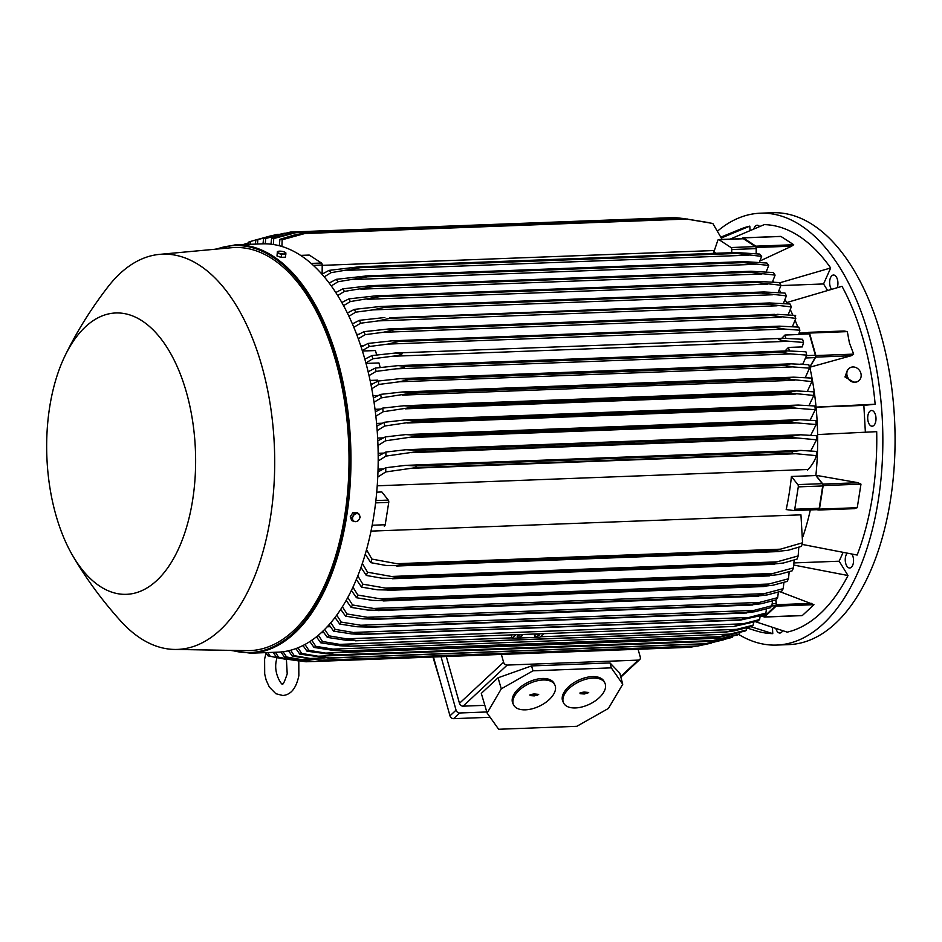 <?xml version="1.0" encoding="UTF-8"?>
<svg xmlns="http://www.w3.org/2000/svg" width="942" height="942" viewBox="0 0 942 942"><rect width="100%" height="100%" fill="white"/><g stroke="black" fill="none" stroke-linecap="round" stroke-linejoin="round"><path stroke-width="1.41" d="M775.949 628.703A7.854 4.145 -92.2 0 0 779.858 633.036A7.854 4.145 -92.2 0 0 780.011 633.024A7.854 4.145 -92.2 0 0 782.637 630.775M875.989 417.93A7.854 4.145 -92.2 0 0 871.562 410.5A7.854 4.145 -92.2 0 0 867.723 418.79A7.854 4.145 -92.2 0 0 872.151 426.208A7.854 4.145 -92.2 0 0 875.989 417.93M759.523 226.457A7.854 4.145 -92.2 0 0 757.168 225.232A7.854 4.145 -92.2 0 0 757.027 225.244A7.854 4.145 -92.2 0 0 753.906 228.694M738.658 634.437A216.095 114.112 -92.2 0 0 776.691 645.07A216.095 114.112 -92.2 0 0 823.249 623.839A216.095 114.112 -92.2 0 0 878.215 379.096A216.095 114.112 -92.2 0 0 760.347 213.198A216.095 114.112 -92.2 0 0 717.651 231.014M755.602 621.755L787.229 632.141A204.638 108.059 -92.2 0 0 848.012 575.527L839.169 561.208L842.996 552.636M746.794 627.949L757.05 631.128A204.638 108.059 -92.2 0 0 772.77 633.648L772.428 627.572M750.032 230.295L749.797 226.127A204.638 108.059 -92.2 0 0 741.801 228.588L720.971 237.09M827.417 290.218L823.543 283.954L830.679 267.964A204.638 108.059 -92.2 0 0 764.268 224.62L730.097 239.127M865.368 432.201L863.849 405.39L875.153 404.212A204.638 108.059 -92.2 0 0 863.567 340.615A204.638 108.059 -92.2 0 0 842.007 286.309L786.676 302.57A185.315 97.862 87.8 0 1 787.324 303.795M802.066 544.394L857.149 555.05A204.638 108.059 -92.2 0 0 876.696 431.66L817.609 434.568A185.315 97.862 87.8 0 1 815.89 475.298L858.244 482.728L822.872 484.07A1.307 0.695 87.8 0 1 823.178 485.577L860.976 484.153L857.244 507.703L853.758 508.656M837.25 287.557A7.854 4.145 -92.2 0 0 836.39 277.03A7.854 4.145 -92.2 0 0 833.482 275.029A7.854 4.145 -92.2 0 0 829.808 280.151A7.854 4.145 -92.2 0 0 831.174 288.735A7.854 4.145 -92.2 0 0 831.421 289.123M847.129 553.366A7.854 4.145 -92.2 0 0 846.163 554.897A7.854 4.145 -92.2 0 0 845.716 563.422A7.854 4.145 -92.2 0 0 849.696 567.991A7.854 4.145 -92.2 0 0 852.64 565.388A7.854 4.145 -92.2 0 0 851.945 554.19M808.99 332.326L844.126 330.995L847.329 331.619L849.413 342.912L853.652 354.121L851.097 355.77L809.802 367.227L815.725 357.112L851.097 355.77M844.126 330.995L808.872 332.314A1.307 0.695 87.8 0 1 809.531 333.056L847.329 331.619M790.55 310.201A185.315 97.862 87.8 0 1 792.893 315.229M795.331 320.833A185.315 97.862 87.8 0 1 797.815 327.039M799.617 331.831A185.315 97.862 87.8 0 1 800.076 333.127M776.691 645.07L788.913 644.611A216.095 114.112 -92.2 0 0 835.472 623.38A216.095 114.112 -92.2 0 0 890.437 378.637A216.095 114.112 -92.2 0 0 772.57 212.739L760.347 213.198M721.407 237.973L749.797 226.127M779.646 282.835L830.679 267.964M823.543 283.954L780.942 285.567M815.725 357.112A1.307 0.695 87.8 0 0 815.854 355.558L809.531 333.056M807.306 332.844L808.754 332.338A1.307 0.695 87.8 0 1 808.872 332.314M808.377 332.809L799.252 333.15L808.212 332.844A1.966 1.036 -92.2 0 1 808.377 332.809A1.966 1.036 -92.2 0 1 809.366 333.915L815.372 355.287A1.966 1.036 -92.2 0 1 815.171 357.619L809.755 366.991A185.315 97.862 87.8 0 1 809.802 367.227A185.315 97.862 87.8 0 1 816.066 407.121L875.153 404.212M863.849 405.39L816.066 407.191M839.169 561.208L794.012 562.916M848.012 575.527L793.835 565.07M772.77 633.648L750.821 626.689M638.087 649.25L640.277 657.057A3.273 2.532 -133 0 1 639.724 659.565A3.273 2.532 -133 0 1 638.323 660.118L507.185 665.076A3.273 2.532 -133 0 1 503.581 662.238L501.38 654.431M446.32 656.515L459.472 703.309A3.273 2.532 47 0 0 463.087 706.159L484.836 705.334M622.744 684.233L619.801 673.165L610.004 662.944L531.582 665.912L498.071 677.781L481.303 693.394L487.12 713.047L501.274 688.837L532.948 670.822L611.311 667.854L622.744 684.233L608.402 708.455L576.822 726.306L498.648 729.261L487.12 713.047M563.587 702.956L562.869 701.472A22.914 12.376 -25.7 0 1 569.769 685.752A22.914 12.376 -25.7 0 1 592.294 676.615A22.914 12.376 -25.7 0 1 604.175 681.596L604.894 683.08A22.914 12.376 154.3 0 0 593.013 678.099A22.914 12.376 154.3 0 0 570.475 687.248A22.914 12.376 154.3 0 0 563.587 702.956A22.914 12.376 154.3 0 0 575.456 707.937A22.914 12.376 154.3 0 0 597.993 698.799A22.914 12.376 154.3 0 0 604.894 683.08M513.567 704.851L512.848 703.356A22.914 12.376 -25.7 0 1 519.748 687.648A22.914 12.376 -25.7 0 1 542.286 678.499A22.914 12.376 -25.7 0 1 554.155 683.492L554.873 684.975A22.914 12.376 154.3 0 0 543.004 679.994A22.914 12.376 154.3 0 0 520.467 689.144A22.914 12.376 154.3 0 0 513.567 704.851A22.914 12.376 154.3 0 0 525.448 709.832A22.914 12.376 154.3 0 0 547.973 700.695A22.914 12.376 154.3 0 0 554.873 684.975M530.158 695.585L530.782 694.525L534.114 693.936L538.694 694.395L534.326 695.891L530.158 695.585L529.899 694.925M530.087 694.772L532.984 694.654L533.219 695.479M533.113 695.114L537.988 694.254M534.326 695.891L533.926 695.078M534.609 695.42L534.196 694.607M580.166 693.701L580.802 692.629L584.134 692.04L588.703 692.5L584.334 693.995L580.166 693.701L579.907 693.029M580.107 692.876L582.992 692.77L583.228 693.583M583.122 693.218L588.008 692.358M584.334 693.995L583.934 693.182M584.617 693.524L584.205 692.723M611.311 667.854L610.004 662.944M532.948 670.822L531.582 665.912M501.274 688.837L498.071 677.781M486.802 711.964L459.672 712.988A3.273 2.532 -133 0 1 456.058 710.15L441.044 656.715M433.45 656.998L449.982 715.814A3.273 2.532 47 0 0 453.585 718.664L490.134 717.274M432.967 657.021A1964.482 1037.378 -92.2 0 0 440.044 680.465M772.993 281.034A185.315 97.862 87.8 0 1 773.818 282.117M756.308 253.728L756.379 247.499L791.751 246.156L760.064 260.934M779.788 236.513L781 236.466L793.682 244.732L791.433 246.286M742.331 238.667L742.426 238.385A1.307 0.695 87.8 0 1 742.967 237.82A1.307 0.695 87.8 0 1 743.203 237.89L755.884 246.168A1.307 0.695 87.8 0 1 756.379 247.499M756.155 253.716L756.202 248.606A1.966 1.036 -92.2 0 0 755.46 246.604L743.426 238.75A1.966 1.036 -92.2 0 0 743.061 238.644A1.966 1.036 -92.2 0 0 742.696 238.773M716.144 253.268A185.315 97.862 -92.2 0 0 713.812 252.126L717.792 240.422A1.966 1.036 87.8 0 1 718.605 239.562A1.966 1.036 87.8 0 1 718.981 239.68L731.004 247.534A1.966 1.036 87.8 0 1 731.757 249.536L731.722 252.68M779.434 290.254A185.315 97.862 87.8 0 1 781.012 292.762M785.263 299.992A185.315 97.862 87.8 0 1 786.676 302.57M781.66 338.402L784.969 335.034L798.745 334.516L799.864 330.218A209.548 110.65 -92.2 0 0 798.851 327.121L779.375 326.156L392.237 340.804L398.466 341.345L774.665 327.098L779.375 326.156M784.969 335.034L785.887 338.308M784.98 350.989L788.454 347.433L802.313 346.915L803.502 342.464A209.548 110.65 -92.2 0 0 803.055 340.863A209.548 110.65 -92.2 0 0 802.608 339.261L783.921 338.319L395.346 353.026L402.21 353.733C400.75 354.898 397.359 355.758 392.037 356.288L372.844 358.772L365.873 362.929M788.454 347.433L789.42 350.86M803.502 342.464L781.601 340.615L778.504 339.238L783.638 338.331M364.837 359.173L371.949 355.57L395.346 353.026M371.949 355.57A209.548 110.65 87.8 0 1 372.396 357.171A209.548 110.65 87.8 0 1 372.844 358.772M787.901 341.298L392.037 356.288M799.864 330.218L784.745 329.076L774.724 327.286A215.106 113.593 -92.2 0 0 774.665 327.098M398.466 341.345A215.106 113.593 87.8 0 1 398.525 341.534L387.81 344.101L369.205 346.526L362.293 350.648M774.724 327.286L398.525 341.534M784.745 329.076L387.81 344.101M361.127 347.009L368.204 343.418L392.237 340.804M368.204 343.418A209.548 110.65 87.8 0 1 369.205 346.526M362.423 351.036L375.434 350.542L376.682 354.981M366.014 363.435L378.92 362.941L380.203 367.498M368.122 371.737L375.281 368.11L398.077 365.626L405.496 366.308A215.106 113.593 87.8 0 1 405.543 366.509C403.859 367.604 400.656 368.393 395.899 368.84L376.07 371.407L369.028 375.623M790.609 353.898L781.742 352.261A215.106 113.593 -92.2 0 0 781.695 352.072L787.453 350.895L805.928 351.802A209.548 110.65 -92.2 0 1 806.717 355.11L790.585 353.898L395.899 368.84M781.695 352.072L405.496 366.308M781.742 352.261L405.543 366.509M375.281 368.11A209.548 110.65 87.8 0 1 376.07 371.407M800.3 364.154L802.878 364.059L806.717 355.11M853.793 382.24L844.974 376.965L846.964 371.348M858.127 381.227A7.854 6.853 -122.9 0 1 857.997 381.31A7.854 6.853 -122.9 0 1 846.693 375.187A7.854 6.853 -122.9 0 1 849.472 368.11A7.854 6.853 -122.9 0 1 849.602 368.028M846.952 375.01A7.854 6.853 57.1 0 0 858.268 381.145A7.854 6.853 57.1 0 0 861.047 374.068A7.854 6.853 57.1 0 0 849.743 367.933A7.854 6.853 57.1 0 0 846.952 375.01M816.066 407.121A185.315 97.862 87.8 0 1 817.609 434.568M810.344 509.916A185.315 97.862 87.8 0 1 803.008 536.363M823.178 485.577L819.446 509.127A1.307 0.695 87.8 0 1 818.833 510.011L854.524 508.656L818.904 509.999M857.879 482.681L860.976 484.153M816.49 509.681L818.763 509.999A1.307 0.695 87.8 0 0 818.833 510.011M822.872 484.07L815.89 475.298A185.315 97.862 87.8 0 1 815.866 475.545L822.284 483.682L797.827 484.6A1.966 1.036 87.8 0 1 798.286 486.873L794.742 509.233A1.966 1.036 87.8 0 1 793.823 510.54A1.966 1.036 87.8 0 1 793.717 510.54L786.181 509.563A185.315 97.862 -92.2 0 0 791.421 476.475L815.866 475.545M793.918 510.529L818.174 509.61A1.966 1.036 -92.2 0 0 818.268 509.622A1.966 1.036 -92.2 0 0 819.199 508.303L822.731 485.954A1.966 1.036 -92.2 0 0 822.284 483.682M791.421 476.475L797.827 484.6M799.052 547.137A185.315 97.862 87.8 0 1 798.769 547.832M779.87 591.658L813.959 604.693L802.36 615.503L800.735 615.562M763.562 616.256L763.738 616.598A1.307 0.695 87.8 0 0 764.28 617.057A1.307 0.695 87.8 0 0 764.563 616.928L776.161 606.13A1.307 0.695 87.8 0 0 776.502 604.705L775.914 599.936M267.846 652.547L270.236 656.303L285.344 659.235L267.987 655.856L265.797 652.618M270.236 656.303A209.548 110.65 87.8 0 1 267.987 655.856M287.086 659.176L298.484 660.907M322.211 265.361L714.366 250.525M352.202 323.436L353.332 323.4M356.641 334.339L358.831 334.257M360.704 345.702L363.789 345.584M792.422 326.662L795.802 318.361A209.548 110.65 -92.2 0 0 794.683 315.37M777.056 314.334L795.637 315.44M795.802 318.361L770.627 315.464A215.106 113.593 -92.2 0 0 770.497 315.111L778.068 314.381M770.627 315.464L394.427 329.712L383.217 332.302L365.143 334.669L358.29 338.767M356.983 335.246L364.024 331.666L388.752 328.97L394.298 329.359L770.497 315.111M364.024 331.666A209.548 110.65 87.8 0 1 365.143 334.669M781.154 317.242L383.217 332.302M788.124 314.899L791.315 306.904A209.548 110.65 -92.2 0 0 790.079 304.007L769.508 302.959L389.694 317.784L769.508 302.959M791.315 306.904L766.105 304.042A215.106 113.593 -92.2 0 0 765.893 303.536M766.105 304.042L389.917 318.29L378.237 320.892L360.656 323.212L353.839 327.298M352.402 323.907L359.42 320.315L384.866 317.513M359.42 320.315A209.548 110.65 87.8 0 1 360.656 323.212M777.091 305.797L378.237 320.892M783.379 303.524L786.382 295.87A209.548 110.65 -92.2 0 0 785.027 293.08L763.88 291.961L380.603 306.468L763.88 291.961M786.382 295.87L761.16 293.021A215.106 113.593 -92.2 0 0 760.853 292.373M761.16 293.021L384.96 307.257L372.867 309.894L355.723 312.167L348.94 316.253M384.654 306.621A215.106 113.593 87.8 0 1 384.96 307.257M347.363 312.98L354.369 309.376L380.603 306.468M354.369 309.376A209.548 110.65 87.8 0 1 355.723 312.167M772.558 294.764L372.867 309.894M778.151 292.562L780.977 285.261A209.548 110.65 -92.2 0 0 779.493 282.576L757.757 281.387L375.917 295.835L757.757 281.387M780.977 285.261L755.755 282.412A215.106 113.593 -92.2 0 0 755.343 281.67M755.755 282.412L379.555 296.659L350.33 301.57L343.571 305.644M379.155 295.906A215.106 113.593 87.8 0 1 379.555 296.659M341.84 302.512L348.846 298.885L375.917 295.835M348.846 298.885A209.548 110.65 87.8 0 1 350.33 301.57M767.53 284.143L367.097 299.297M772.428 282.023L775.089 275.111A209.548 110.65 -92.2 0 0 773.464 272.544L751.104 271.261L370.795 285.65L751.104 271.261M775.089 275.111L749.879 272.262A215.106 113.593 -92.2 0 0 749.349 271.426M749.879 272.262L373.68 286.509L344.431 291.419L337.707 295.517M373.15 285.661A215.106 113.593 87.8 0 1 373.68 286.509M335.799 292.526L342.817 288.853L370.795 285.65M342.817 288.853A209.548 110.65 87.8 0 1 344.431 291.419M761.984 273.969L360.88 289.159M766.176 271.944L768.672 265.467A209.548 110.65 -92.2 0 0 766.894 263.03L743.897 261.617L365.26 275.947M768.672 265.467L743.473 262.594A215.106 113.593 -92.2 0 0 742.826 261.688L366.626 275.935A215.106 113.593 87.8 0 1 367.274 276.83L338.013 281.764L331.29 285.909M743.473 262.594L367.274 276.83M329.205 283.059L336.235 279.327L366.626 275.935M336.235 279.327A209.548 110.65 87.8 0 1 338.013 281.764M755.873 264.29L354.192 279.503M759.323 262.371L761.654 256.365A209.548 110.65 -92.2 0 0 759.699 254.069L736.043 252.515L359.102 266.786L735.726 252.527A215.106 113.593 -92.2 0 1 736.491 253.457L360.303 267.693L330.995 272.674L324.283 276.866M761.654 256.365L736.491 253.457M321.976 274.193L329.041 270.378L359.526 266.774A215.106 113.593 87.8 0 1 360.303 267.693M329.041 270.378A209.548 110.65 87.8 0 1 330.995 272.674M749.126 255.141L346.974 270.366M322.129 274.098L322.211 265.032A1.966 1.036 -92.2 0 0 321.469 263.03L309.435 255.176A1.966 1.036 -92.2 0 0 309.07 255.07A1.966 1.036 -92.2 0 0 308.717 255.211M722.114 239.433L712.811 223.466L683.668 218.556A215.106 113.593 -92.2 0 0 682.773 218.403L709.385 222.712M682.773 218.403L306.586 232.639A215.106 113.593 87.8 0 1 307.469 232.792L282.153 239.774L281.929 246.463M683.668 218.556L307.469 232.792M279.338 245.732L279.904 239.327L293.256 235.312L306.586 232.639M279.904 239.327A209.548 110.65 87.8 0 1 282.153 239.774M687.613 219.027L304.101 233.545M682.314 218.414L675.273 217.602A215.106 113.593 -92.2 0 0 674.484 217.567L298.284 231.814A215.106 113.593 87.8 0 1 299.073 231.838L273.733 238.538L273.416 244.496M675.273 217.602L299.073 231.838M270.99 244.178L271.59 238.42L298.284 231.814M271.59 238.42A209.548 110.65 87.8 0 1 273.733 238.538M680.324 218.167L294.811 232.756M667.666 217.826L290.972 232.038L265.656 238.491L265.279 243.813M262.983 243.825L263.607 238.667L290.313 232.097A215.106 113.593 87.8 0 1 290.972 232.038M263.607 238.667A209.548 110.65 87.8 0 1 265.656 238.491M292.632 232.815L285.909 233.074M284.378 233.216L257.873 239.515L257.472 244.025M255.329 244.108L255.906 239.939A209.548 110.65 87.8 0 1 257.873 239.515M255.906 239.939L270.142 236.03M279.291 234.322L277.36 234.405M257.401 239.48L250.372 241.505L250.054 244.308M248.111 244.378L248.476 242.176A209.548 110.65 87.8 0 1 250.372 241.505M248.347 242.918L243.107 244.579M370.088 380.438L377.648 380.156L376.741 381.722M373.185 383.512L370.748 383.606M372.985 395.687L378.354 395.487M374.998 409.311L380.639 409.099M376.553 423.441L382.346 423.217M377.612 438.077L383.406 437.865M378.119 453.302L383.783 453.09M378.013 469.175L383.37 468.963M377.177 485.801L808.13 469.481M376.659 492.171L381.875 491.971L388.292 500.108A1.966 1.036 -92.2 0 1 388.752 502.38L385.207 524.741A1.966 1.036 -92.2 0 1 384.277 526.048A1.966 1.036 -92.2 0 1 384.183 526.048L384.277 526.048M802.56 542.769L780.412 549.186L396.9 563.705L400.668 564.34L776.867 550.104A215.106 113.593 -92.2 0 1 776.408 551.506L788.218 550.246L801.442 546.348A209.548 110.65 -92.2 0 0 802.56 542.769L800.947 514.838L370.936 531.123M745.487 612.641L754.271 610.357L360.833 625.252L369.288 626.889L745.487 612.641A215.106 113.593 -92.2 0 1 745.31 612.877L755.001 611.699L770.344 607.755A209.548 110.65 -92.2 0 0 771.875 605.788L772.558 600.89M753.211 610.593L772.899 605.482M369.288 626.889A215.106 113.593 87.8 0 1 369.111 627.113L357.065 626.76L339.697 624.051L334.963 617.41M745.31 612.877L369.111 627.113M336.694 615.079L341.228 622.097A209.548 110.65 87.8 0 1 339.697 624.051M341.228 622.097L360.833 625.252M751.386 604.54L759.417 602.433L367.333 617.281L375.187 618.776L751.386 604.54A215.106 113.593 -92.2 0 1 751.127 604.917L761.277 603.716L776.184 599.854A209.548 110.65 -92.2 0 0 777.656 597.664L778.375 592.082M759.417 602.433L777.656 597.664M375.187 618.776A215.106 113.593 87.8 0 1 374.928 619.153L362.423 618.823L345.526 616.15L340.674 609.286M751.127 604.917L374.928 619.153M342.346 606.683L347.009 613.972A209.548 110.65 87.8 0 1 345.526 616.15M347.009 613.972L367.333 617.281M757.038 595.58L764.28 593.66L373.656 608.45L380.839 609.815L757.038 595.58A215.106 113.593 -92.2 0 1 756.72 596.121L767.283 594.908L781.789 591.093A209.548 110.65 -92.2 0 0 783.191 588.668L783.921 582.38M764.268 593.66L783.191 588.668M380.839 609.815A215.106 113.593 87.8 0 1 380.521 610.369L367.592 610.039L351.13 607.39L346.15 600.278M756.72 596.121L380.521 610.369M347.751 597.369L352.543 604.976A209.548 110.65 87.8 0 1 351.13 607.39M352.543 604.976L373.656 608.45M762.431 585.712L768.825 584.028L379.779 598.747L386.232 599.948L762.431 585.712A215.106 113.593 -92.2 0 1 762.054 586.454L773.005 585.229L787.123 581.426A209.548 110.65 -92.2 0 0 788.478 578.765L789.184 571.723M768.825 584.028L788.478 578.765M386.232 599.948A215.106 113.593 87.8 0 1 385.855 600.69L372.561 600.384L356.476 597.734L351.354 590.328M762.054 586.454L385.855 600.69M352.897 587.101L357.819 595.061A209.548 110.65 87.8 0 1 356.476 597.734M357.819 595.061L379.779 598.747M793.482 567.873L773.052 573.454L385.702 588.114L391.354 589.139L767.553 574.903A215.106 113.593 -92.2 0 1 767.129 575.845L778.41 574.608L792.198 570.805A209.548 110.65 -92.2 0 0 793.482 567.873L794.153 560.043M767.553 574.903L773.064 573.454M391.354 589.139A215.106 113.593 87.8 0 1 390.942 590.081L377.306 589.786L361.551 587.113L356.288 579.377M767.129 575.845L390.942 590.081M357.748 575.798L362.823 584.17A209.548 110.65 87.8 0 1 361.551 587.113M362.823 584.17L385.702 588.114M772.369 563.057L776.938 561.868L391.425 576.469L396.17 577.305L772.369 563.057A215.106 113.593 -92.2 0 1 771.934 564.234L783.497 562.986L796.979 559.148A209.548 110.65 -92.2 0 0 798.18 555.921L798.781 547.22M776.938 561.868L798.18 555.921M396.17 577.305A215.106 113.593 87.8 0 1 395.734 578.47L381.816 578.188L366.332 575.456L360.916 567.343M771.934 564.234L395.734 578.47M362.293 563.351L367.533 572.218A209.548 110.65 87.8 0 1 366.332 575.456M367.533 572.218L391.425 576.469M776.867 550.104L780.423 549.186M400.668 564.34A215.106 113.593 87.8 0 1 400.209 565.753L386.055 565.471L370.783 562.657L365.202 554.073M776.408 551.506L400.209 565.753M366.473 549.61L371.902 559.077A209.548 110.65 87.8 0 1 370.783 562.657M371.902 559.077L396.9 563.705M807.553 470.129C812.381 464.936 815.372 459.837 816.537 454.809M800.971 450.406L792.222 451.701A215.106 113.593 -92.2 0 1 792.187 453.373L816.361 455.645A209.548 110.65 -92.2 0 0 816.478 451.418L800.971 450.406L405.625 465.372L416.023 465.937A215.106 113.593 87.8 0 1 415.987 467.621L385.702 471.954L377.707 477.111M792.222 451.701L416.023 465.937M792.187 453.373L415.987 467.621M377.919 471.954L385.82 467.727L405.625 465.372M385.82 467.727A209.548 110.65 87.8 0 1 385.702 471.954M795.531 453.738L412.019 468.256M810.744 450.912L816.573 439.796A209.548 110.65 -92.2 0 0 816.526 435.746L800.653 434.78L405.967 449.723L416.034 450.3A215.106 113.593 87.8 0 1 416.058 451.771L385.926 456.093L378.154 461.027M816.573 439.796L792.257 437.524A215.106 113.593 -92.2 0 0 792.234 436.052L800.653 434.78M792.234 436.052L416.034 450.3M792.257 437.524L416.058 451.771M378.154 456.116L385.879 452.042L405.967 449.723M385.879 452.042A209.548 110.65 87.8 0 1 385.926 456.093M796.543 438.065L411.03 452.655M810.732 435.263L816.184 424.512A209.548 110.65 -92.2 0 0 815.984 420.615L799.723 419.685L405.767 434.592L415.469 435.192A215.106 113.593 87.8 0 1 415.54 436.452L385.525 440.809L377.942 445.554M796.908 422.923L791.739 422.204A215.106 113.593 -92.2 0 0 791.669 420.944L799.723 419.685M816.184 424.512L796.897 422.923L409.546 437.583M791.669 420.944L415.469 435.192M791.739 422.204L415.54 436.452M377.754 440.868L385.337 436.911L405.767 434.592M385.337 436.911A209.548 110.65 87.8 0 1 385.525 440.809M810.132 420.144L815.242 409.735A209.548 110.65 -92.2 0 0 814.912 405.978L798.239 405.072L405.084 419.955L414.386 420.556A215.106 113.593 87.8 0 1 414.48 421.604L384.583 426.043L377.141 430.635M796.673 408.263L790.679 407.368A215.106 113.593 -92.2 0 0 790.585 406.32L798.239 405.072M815.242 409.735L796.661 408.263L407.615 422.993M790.585 406.32L414.386 420.556M790.679 407.368L414.48 421.604M376.8 426.137L384.254 422.287L405.084 419.955M384.254 422.287A209.548 110.65 87.8 0 1 384.583 426.043M808.99 405.531L813.794 395.44A209.548 110.65 -92.2 0 0 813.346 391.813L796.249 390.906L403.953 405.755L412.82 406.379A215.106 113.593 87.8 0 1 412.926 407.215L383.147 411.748L375.823 416.211M813.794 395.44L789.125 392.967A215.106 113.593 -92.2 0 0 789.019 392.143L796.249 390.906M789.019 392.143L412.82 406.379M789.125 392.967L412.926 407.215M375.328 411.889L382.688 408.11L403.953 405.755M382.688 408.11A209.548 110.65 87.8 0 1 383.147 411.748M795.884 394.05L405.272 408.84M807.365 391.366L811.886 381.581A209.548 110.65 -92.2 0 0 811.309 378.072L793.776 377.165L402.399 391.99L410.806 392.626A215.106 113.593 87.8 0 1 410.912 393.238L381.227 397.889L374.021 402.246M811.886 381.581L787.112 379.002A215.106 113.593 -92.2 0 0 787.006 378.39L793.776 377.165M787.006 378.39L410.806 392.626M787.112 379.002L410.912 393.238M373.373 398.077L380.662 394.368L402.399 391.99M380.662 394.368A209.548 110.65 87.8 0 1 381.227 397.889M794.601 380.262L402.528 395.11M805.257 377.624L809.519 368.145A209.548 110.65 -92.2 0 0 808.837 364.731L790.844 363.836L400.432 378.613L408.357 379.273A215.106 113.593 87.8 0 1 408.439 379.673L399.396 381.781L378.861 384.442L371.749 388.728M399.396 381.781L792.823 366.885L784.639 365.425A215.106 113.593 -92.2 0 0 784.556 365.025L790.844 363.836M810.473 368.24L791.81 366.838M784.556 365.025L408.357 379.273M784.639 365.425L408.439 379.673M370.971 384.701L378.178 381.039L400.432 378.613M378.178 381.039A209.548 110.65 87.8 0 1 378.861 384.442M775.761 599.972L776.208 603.645L772.216 603.798M330.795 622.615L335.211 629.386L363.153 634.154L739.352 619.907L748.855 617.481L354.157 632.423M748.843 617.481L765.87 613.077L766.494 608.85M765.87 613.077A209.548 110.65 -92.2 0 1 764.268 614.82L740.188 620.13L361.422 634.472L351.507 633.884L333.621 631.128L329.005 624.687M335.211 629.386A209.548 110.65 87.8 0 1 333.621 631.128M313.133 661.496L306.315 661.755A215.106 113.593 87.8 0 1 305.526 661.731L276.406 657.092L273.168 652.335M299.615 659.836L293.916 660.059L306.315 661.755M275.394 652.253L278.549 657.21A209.548 110.65 87.8 0 1 276.406 657.092M278.549 657.21L293.916 660.059M690.486 647.225L314.287 661.472A215.106 113.593 87.8 0 1 313.627 661.531L689.827 647.295A215.106 113.593 -92.2 0 0 690.486 647.225L696.421 646.106M312.179 659.376L302.182 659.765L314.287 661.472M313.627 661.531L284.484 657.139L280.916 651.958M283.142 651.711L286.545 656.963A209.548 110.65 87.8 0 1 284.484 657.139M286.545 656.963L302.182 659.765M711.622 643.056L697.633 646.059A215.106 113.593 -92.2 0 0 698.187 645.941L723.397 639.853M697.633 646.059L321.434 660.307L292.267 656.115L288.499 650.745M698.187 645.941L321.987 660.177A215.106 113.593 87.8 0 1 321.434 660.307M710.645 643.292L708.031 643.398M325.167 657.893L310.212 658.458L321.987 660.177M290.666 650.204L294.234 655.691A209.548 110.65 87.8 0 1 292.267 656.115M294.234 655.691L310.212 658.458M711.646 642.668L730.427 637.816A209.548 110.65 -92.2 0 0 732.323 637.145L732.452 636.415M711.657 642.668L705.181 643.869A215.106 113.593 -92.2 0 0 705.617 643.716L732.323 637.145M705.181 643.869L328.982 658.117L299.768 654.125L295.835 648.567M705.617 643.716L329.417 657.952A215.106 113.593 87.8 0 1 328.982 658.117M717.71 641.09L318.019 656.221L329.417 657.952M297.931 647.755L301.675 653.454A209.548 110.65 87.8 0 1 299.768 654.125M301.675 653.454L318.019 656.221M739.505 634.013L712.8 640.607A215.106 113.593 -92.2 0 1 712.482 640.772L336.164 655.02L712.541 640.772L737.668 634.908A209.548 110.65 -92.2 0 0 739.505 634.013L739.764 632.529M712.8 640.607L336.612 654.855A215.106 113.593 87.8 0 1 336.282 655.008L307.01 651.216L302.935 645.482M724.48 637.993L325.626 653.1L336.612 654.855M304.961 644.41L308.846 650.321A209.548 110.65 87.8 0 1 307.01 651.216M308.846 650.321L325.626 653.1M744.675 631.128A209.548 110.65 -92.2 0 0 746.441 630.021L746.818 627.831M727.2 635.579L719.547 636.804A215.106 113.593 -92.2 0 0 719.759 636.662L746.441 630.021M745.687 630.822L726.141 635.791M719.806 636.816L342.806 651.087L719.806 636.816M719.759 636.662L343.559 650.91A215.106 113.593 87.8 0 1 343.347 651.04L333.762 650.475L314.016 647.437L309.788 641.537M730.968 634.072L333.032 649.132L343.559 650.91M311.755 640.219L315.782 646.318A209.548 110.65 87.8 0 1 314.016 647.437M315.782 646.318L333.032 649.132M760.123 616.386L764.268 616.233A1.966 1.036 -92.2 0 0 764.692 616.033L775.702 605.777A1.966 1.036 -92.2 0 0 776.208 603.645M230.178 650.357L250.572 653.195L277.796 652.17A204.308 107.883 -92.2 0 0 364.966 359.62A204.308 107.883 -92.2 0 0 262.335 243.848L235.111 244.873L215 249.253M72.487 555.309C85.84 578.235 101.83 600.078 120.494 620.813A197.761 104.432 -92.2 0 0 174.529 649.438L246.863 650.628A201.682 106.505 -92.2 0 0 335.964 361.81A201.682 106.505 -92.2 0 0 231.602 247.711L159.575 254.375A197.761 104.432 -92.2 0 0 107.847 287.004C90.821 309.094 76.514 332.067 64.939 355.946A140.794 74.347 -92.2 0 0 55.755 514.544A140.794 74.347 -92.2 0 0 72.487 555.309A140.794 74.347 -92.2 0 0 167.923 567.555A140.794 74.347 -92.2 0 0 186.54 392.743A140.794 74.347 -92.2 0 0 64.939 355.946M174.529 649.438A197.761 104.432 -92.2 0 0 261.9 366.238A197.761 104.432 -92.2 0 0 159.575 254.375M358.725 513.425L356.83 513.625A4.251 3.391 -56.9 0 1 359.644 515.521L357.159 512.401L352.991 512.554L350.259 516.652L351.719 520.585L355.558 521.656A4.251 3.391 -56.9 0 1 352.755 519.772A4.251 3.391 -56.9 0 1 352.591 517.782A4.251 3.391 -56.9 0 1 353.391 515.757A4.251 3.391 -56.9 0 1 356.83 513.625L354.557 513.578L351.837 517.676L353.285 521.609M352.991 512.554L354.557 513.578M359.008 519.537A4.251 3.391 -56.9 0 1 355.558 521.656L357.454 521.456L359.008 519.537L360.174 517.358L359.644 515.521A4.251 3.391 -56.9 0 1 359.809 517.511A4.251 3.391 -56.9 0 1 359.008 519.537M350.259 516.652L351.837 517.676M283.872 257.237A3.756 1.119 -171 0 1 282.058 257.307M280.481 257.095A3.756 1.119 -171 0 1 278.373 256.436M278.137 251.373L277.384 251.596L276.995 256L281.246 257.331L285.414 257.178L285.897 253.162A4.251 1.26 -171 0 1 283.848 253.987A4.251 1.26 -171 0 1 279.644 253.398A4.251 1.26 -171 0 1 278.078 252.715A4.251 1.26 -171 0 1 277.478 251.985A4.251 1.26 -171 0 1 278.255 251.337A4.251 1.26 -171 0 1 279.527 251.161A4.251 1.26 -171 0 1 283.742 251.75A4.251 1.26 -171 0 1 285.296 252.432A4.251 1.26 -171 0 1 285.332 252.456A4.251 1.26 -171 0 1 285.897 253.162L285.803 252.774M277.384 251.596L277.466 253.092L281.705 254.422L285.873 254.269M276.995 256L277.466 253.092M281.246 257.331L281.705 254.422M734.56 630.799L726.376 631.988A215.106 113.593 -92.2 0 0 726.482 631.917L753.141 625.194A209.548 110.65 -92.2 0 1 751.433 626.512L734.548 630.799M726.482 631.917L350.283 646.153A215.106 113.593 87.8 0 1 350.177 646.236L726.824 632.047L350.177 646.236L339.862 645.741L320.786 642.821L316.418 636.745M330.336 626.677L327.086 626.807M324.672 629.315L328.958 635.838L356.782 640.607L345.773 640.207L327.31 637.381L322.835 631.128M743.156 623.804L759.617 619.542A209.548 110.65 -92.2 0 1 758.793 620.319A209.548 110.65 -92.2 0 1 757.969 621.072L733.641 626.489L743.156 623.804L347.292 638.794M759.617 619.542L760.182 615.986M328.958 635.838A209.548 110.65 87.8 0 1 328.146 636.615A209.548 110.65 87.8 0 1 327.31 637.381M318.325 635.179L322.494 641.49A209.548 110.65 87.8 0 1 320.786 642.821M753.141 625.194L753.624 622.309M323.836 632.635L321.104 632.741M322.494 641.49L350.283 646.153M543.746 633.672L539.919 637.228L512.13 638.287A1.637 0.86 -92.2 0 0 512.048 637.864L511.282 634.896M737.197 629.338L540.402 636.792M512.048 637.864L340.25 644.363M512.13 638.287L515.957 634.72M517.499 636.015A2.614 0.918 -15.7 0 1 520.231 634.873A2.614 0.918 -15.7 0 1 522.245 635.226A2.614 0.918 -15.7 0 1 521.95 635.85A2.614 0.918 -15.7 0 1 519.219 636.992A2.614 0.918 -15.7 0 1 517.205 636.639A2.614 0.918 -15.7 0 1 517.499 636.015M534.726 635.367A2.614 0.918 -15.7 0 1 537.458 634.225A2.614 0.918 -15.7 0 1 539.472 634.567A2.614 0.918 -15.7 0 1 539.177 635.202A2.614 0.918 -15.7 0 1 536.445 636.333A2.614 0.918 -15.7 0 1 534.432 635.991A2.614 0.918 -15.7 0 1 534.726 635.367M815.854 355.558L853.652 354.121M507.185 665.076L463.087 706.159M638.323 660.118L620.696 676.533M537.658 695.302L537.34 694.489M587.667 693.406L587.349 692.594M503.581 662.238L459.472 703.309M459.672 712.988L453.585 718.664M456.058 710.15L449.982 715.814M755.884 246.168L793.682 244.732M743.203 237.89L781 236.466M756.202 248.606L731.757 249.536M755.46 246.604L731.004 247.534M743.426 238.75L718.981 239.68M815.171 357.619L806.128 357.96M815.372 355.287L806.67 355.617M809.366 333.915L798.816 334.316M819.446 509.127L857.244 507.703M819.199 508.303L794.742 509.233M822.731 485.954L798.286 486.873M776.502 604.705L811.874 603.363M776.161 606.13L813.959 604.693M764.563 616.928L802.36 615.503M300.839 255.506L309.435 255.176M311.201 263.419L321.469 263.03M313.368 265.373L322.211 265.032M375.811 500.579L388.292 500.108M375.54 502.875L388.752 502.38M372.102 525.236L385.207 524.741M775.702 605.777L771.769 605.93M764.692 616.033L760.147 616.209M250.572 653.195A204.308 107.883 -92.2 0 0 337.742 360.656A204.308 107.883 -92.2 0 0 235.111 244.873M231.944 650.38A203.649 107.541 -92.2 0 0 332.173 569.875A203.649 107.541 -92.2 0 0 336.883 360.963A203.649 107.541 -92.2 0 0 216.754 249.088M639.724 659.565L620.86 677.133M742.967 237.82L780.612 236.395M743.061 238.644L718.605 239.562M787.453 350.895L398.077 365.626M818.268 509.622L793.823 510.54M266.056 653.018L264.608 659.07L264.69 674.013L266.139 680.03L269.306 687.036L275.853 693.712L282.788 695.502C290.89 694.843 296.247 688.237 298.85 675.661L298.791 660.954M276.936 657.728L276.241 660.919C273.215 675.249 283.66 687.224 282.341 683.727C282.847 685.329 284.472 682.02 287.204 673.824L286.415 659.4M764.28 617.057L801.854 615.632M774.665 314.357L388.752 328.97M276.842 234.511L269.176 236.265M300.651 255.388L309.07 255.07M746.523 612.971L367.18 627.337M752.623 605.011L372.738 619.389M758.475 596.204L378.048 610.604M764.08 586.525L383.123 600.937M769.414 575.903L387.951 590.351M774.465 564.282L392.496 578.741M779.187 551.553L396.735 566.024M740.188 620.13L361.422 634.472M733.618 626.489L355.428 640.807"/></g></svg>
